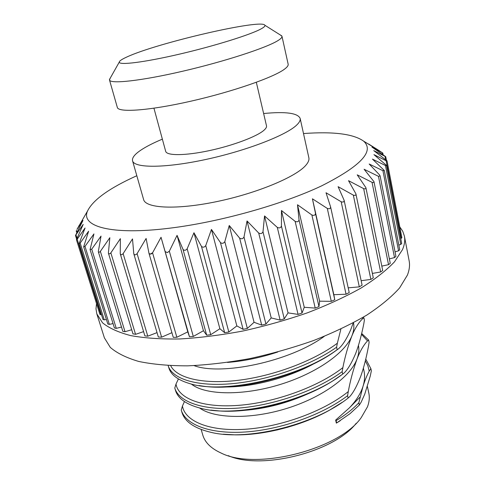 <?xml version="1.0" encoding="UTF-8"?>
<svg xmlns="http://www.w3.org/2000/svg" width="485" height="485" viewBox="0 0 485 485"><rect width="100%" height="100%" fill="white"/><g stroke="black" fill="none" stroke-linecap="round" stroke-linejoin="round"><path stroke-width="0.73" d="M227.465 362.428C243.809 361.167 260.578 357.688 277.778 351.995M324.295 336.341C289.496 361.865 220.833 375.82 194.097 365.623M225.398 386.981C252.691 387.151 288.375 377.912 314.535 363.404M353.474 322.731C354.311 326.805 353.789 331.176 351.91 335.844C344.762 354.014 313.407 375.063 276.42 385.599C239.444 396.203 203.985 394.535 191.357 384.029M244.143 410.371C265.95 408.679 287.362 403.09 308.381 393.608M358.439 345.496C359.3 349.721 358.821 354.238 357.008 359.046C350.218 377.433 320.549 398.391 284.816 409.019C249.096 419.695 213.746 418.343 199.59 407.988M367.4 386.545L368.794 392.947C369.74 397.27 369.309 401.877 367.503 406.769L361.264 417.561C339.221 449.607 255.722 470.735 221.081 453.032C211.023 448.455 204.912 442.435 202.754 434.96L201.172 429.492M363.386 368.151L363.962 370.801C365.029 375.736 364.708 380.913 363.01 386.339C360.773 393.432 356.239 400.61 349.4 407.867L335.644 420.101L336.354 423.138L340.234 420.713M276.753 430.062L288.266 427.097M178.413 378.949L176.013 384.035L174.788 388.048C178.668 401.774 202.9 410.771 238.438 408.091C273.91 405.424 316.45 390.631 342.149 371.68L342.865 367.63C317.875 387.169 274.267 402.738 238.171 405.381C201.996 408.061 178.177 398.337 176.013 384.035M184.433 401.574L182.451 405.993L181.263 410.055C185.331 424.496 209.581 434.269 244.895 432.02C280.148 429.795 322.252 415.033 347.593 395.687L348.279 391.583C323.659 411.535 280.518 427.091 244.652 429.292C208.708 431.529 184.84 421.01 182.451 405.993M342.865 367.63C345.011 356.669 348.024 346.078 351.91 335.844C355.081 328.187 358.694 322.44 362.75 318.609L363.914 317.887L364.387 320.124L363.823 323.616C361.495 335.359 358.803 345.247 355.741 353.286C351.764 362.859 347.872 369.437 344.083 373.02L342.701 374.099L342.149 371.68M362.198 317.857L362.75 318.609M353.274 322.84L350.619 329.982C346.551 339.136 342.543 345.381 338.591 348.715L337.16 349.679L336.602 347.212L337.348 343.228C313.274 361.307 272.406 376.378 237.141 380.44C201.833 384.514 176.364 377.706 170.714 365.69M337.348 343.228L340.9 329.042M348.279 391.583C350.309 380.579 353.219 369.734 357.008 359.046C360.1 351.079 363.604 345.029 367.521 340.894L368.655 340.076L369.121 342.271L368.576 345.817C366.351 357.7 363.756 367.818 360.779 376.172C356.875 386.163 353.11 393.062 349.479 396.869L348.133 398.064L347.593 395.687M361.477 334.341L367.521 340.894M370.267 376.057L364.738 394.196L361.155 402.168L359.349 405.036L358.839 402.756L363.01 386.339C365.017 380.058 367.084 374.996 369.212 371.158L370.886 368.636L371.352 370.819L370.267 376.057M338.591 348.715L334.062 351.971C300.773 375.62 240.105 391.062 204.87 386.393L198.965 385.551M342.07 374.559L332.455 381.119C301.209 401.022 252.048 413.487 219.099 410.928L210.745 410.074M342.198 402.32L329.048 410.449C301.506 425.824 263.992 435.324 235.116 434.857L223.209 434.196M337.16 349.679C298.73 378.233 222.451 394.372 189.617 383.562C177.807 380.046 170.89 374.826 168.859 367.891L168.174 365.563M342.701 374.099C306.35 402.035 234.74 418.021 200.317 408.17C186.137 404.399 177.843 398.428 175.443 390.267L175.309 389.782M348.133 398.064C313.868 425.248 247.077 441.12 211.442 432.45C194.57 428.51 184.724 421.774 181.905 412.238L181.269 410.055M336.602 347.212C310.527 365.763 267.532 380.586 231.83 383.696C196.061 386.824 171.86 378.621 168.192 365.629M363.32 317.196L363.914 317.887M361.677 333.486L368.655 340.076M365.763 359.112L370.886 368.636M365.344 360.84L367.891 365.817L369.212 371.158M360.028 397.094L349.4 407.867M358.839 402.756C352.831 409.176 345.253 415.136 336.099 420.634L335.644 420.101M359.349 405.036L349.976 413.711L336.645 422.95L336.099 420.634M356.196 423.284C334.183 451.984 261.276 470.432 228.265 455.651M96.842 313.94L102.559 322.834C109.046 328.121 118.449 332.383 130.768 335.614C144.712 338.13 161.05 339.251 179.802 338.966C199.644 337.815 220.602 335.177 242.658 331.061C264.877 326.144 286.453 320.064 307.387 312.831C327.442 305.101 345.32 296.838 361.028 288.054C375.147 279.178 386.296 270.442 394.469 261.858L402.453 249.702C404.563 244.792 405.211 240.263 404.399 236.116L409.128 260.736C409.995 265.162 409.413 269.963 407.388 275.14L399.622 287.902C391.619 296.875 380.67 305.938 366.769 315.104C351.298 324.138 333.668 332.577 313.868 340.415C293.183 347.703 271.849 353.759 249.86 358.579C228.005 362.55 207.222 364.975 187.507 365.848C168.865 365.817 152.575 364.344 138.649 361.428C126.318 357.784 116.861 353.104 110.283 347.387L104.39 337.851L96.842 313.94L95.994 308.866L96.515 303.568M404.399 236.116L402.744 231.272L399.792 226.883M346.06 294.213L327.302 208.423C329.4 209.138 330.497 208.635 330.606 206.913L349.218 292.558L346.06 294.213L333.838 294.704L334.777 299.736L331.291 301.33L319.603 301.173L318.978 306.599L315.214 308.096L304.259 307.272L302.046 313.007L298.063 314.389L288.041 312.886L284.265 318.851L280.13 320.094L271.212 317.924L265.925 324.029L261.7 325.102L254.055 322.289L247.338 328.436L243.106 329.327L236.85 325.914L228.829 332.013L224.664 332.704L219.887 328.745L210.72 334.692L206.683 335.177L203.445 330.734L193.297 336.451L189.459 336.723L187.786 331.867L176.849 337.275L173.266 337.336L148.913 253.085C149.847 254.546 151.059 254.461 152.563 252.837L150.562 253.879M303.501 133.551C333.371 131.386 353.389 133.908 363.574 141.111C374.759 151.156 360.743 166.088 321.519 185.913C282.137 204.567 219.396 222.148 169.78 228.174C110.744 235.552 80.425 226.349 87.567 210.951L76.951 229.405L82.996 220.433L75.49 235.498L83.202 224.397L76.436 239.729L99.946 314.468L101.517 314.771M76.436 239.729L77.194 239.25L85.057 228.005L79.146 243.531L102.984 319.457L104.245 319.851L106.391 319.482M79.146 243.531L80.164 243.064L88.622 231.206L83.675 246.841L107.803 323.992L109.343 324.386L113.053 323.592M83.675 246.841L84.996 246.398L93.938 233.922L90.064 249.581L114.418 327.981L116.273 328.363L121.505 327.042M90.064 249.581L91.726 249.187L101.019 236.104L98.309 251.685L122.832 331.352L125.021 331.71L131.714 329.739M133.005 333.807L135.557 334.335L143.59 331.625M120.304 253.916L144.882 335.917L147.792 336.178L157.037 332.625M98.309 251.685C98.637 252.533 99.316 252.424 100.359 251.363L109.846 237.692L108.391 253.085C108.822 254.164 109.64 254.091 110.853 252.867L120.371 238.644L120.238 253.728C120.783 255.074 121.753 255.043 123.135 253.637L132.502 238.905L133.775 253.703L158.334 337.026L161.614 337.172L171.92 332.686M348.194 287.847L359.306 286.865L362.095 285.174L344.108 200.25C344.211 201.912 343.234 202.421 341.185 201.766L326.017 192.745L330.606 206.913M361.149 280.706L370.873 279.415L373.286 277.802L355.948 194.079M372.377 273.419L380.64 271.982L382.701 270.497L365.902 187.671L357.221 174.849L372.043 182.33C373.45 182.766 374.093 182.542 373.971 181.657L364.108 169.271L378.47 176.334L380.101 175.903L379.652 175.018L369.176 164.009L382.932 170.708L384.284 170.477L372.444 159.11L385.466 165.506L386.575 165.44L373.941 154.636L386.145 160.771L387.03 160.838L373.747 150.605L385.733 156.697L371.934 147.058L382.798 153.054L368.606 143.996L378.373 150.126M381.81 266.113L388.527 264.671L390.261 263.325L373.971 181.657M389.376 258.893L394.511 257.583L395.936 256.377L380.101 175.903M395.051 251.86L398.585 250.806L399.737 249.739L384.29 170.477M398.828 245.089L400.786 244.422L401.695 243.488L386.575 165.44M400.755 238.65L401.877 237.686L387.03 160.838M78.655 226.337L79.237 225.282M133.775 253.703C134.49 255.213 135.594 255.189 137.091 253.637L146.112 238.456L148.913 253.085M189.459 336.723L161.038 237.274L152.563 252.837L176.849 337.275M165.409 251.66L167.246 252.606L169.332 251.218L177.061 235.364L183.021 249.417C184.361 250.751 185.737 250.545 187.155 248.793L193.958 232.739L201.469 246.386C202.991 247.647 204.421 247.38 205.755 245.586L211.442 229.423L220.451 242.603C222.142 243.785 223.597 243.464 224.816 241.639L229.241 225.476L239.638 238.123C241.469 239.22 242.924 238.85 244.004 237.013L247.041 220.954L258.699 233.024C260.645 234.043 262.076 233.631 262.991 231.788L264.543 215.934L277.305 227.404C279.33 228.338 280.712 227.889 281.439 226.058L281.452 210.502L295.129 221.354C297.208 222.209 298.517 221.736 299.045 219.929L297.499 204.761L311.879 214.988C313.983 215.77 315.195 215.279 315.517 213.509L312.425 198.808L327.302 208.423M87.567 210.951C93.096 199.771 109.513 188.035 136.812 175.734M132.557 160.808C134.133 168.222 165.058 168.307 205.913 159.45C246.732 150.665 286.799 135.048 296.947 124.809C299.481 122.323 300.548 120.189 300.148 118.401L308.848 157.716C309.327 159.862 308.357 162.342 305.944 165.155C296.274 176.782 257.08 193.242 216.813 201.59C176.51 210.017 145.603 208.38 143.602 199.529L132.557 160.808C131.89 157.904 134.6 154.388 140.686 150.259C146.046 146.658 153.272 142.954 162.366 139.153M300.148 118.401C297.76 113.023 285.586 111.404 263.628 113.526M256.322 82.298L266.501 125.821C266.78 127.022 265.974 128.47 264.076 130.162C257.092 136.479 233 145.591 209.102 150.671C185.179 155.788 166.682 155.831 165.682 151.338L153.939 108.21M109.489 79.964C110.137 84.232 141.062 80.922 183.069 71.137C225.04 61.395 266.956 47.663 278.147 40.467C280.936 38.715 282.215 37.327 281.985 36.314L288.157 64.202C288.448 65.487 287.241 67.13 284.537 69.137C273.704 77.394 232.424 91.786 190.847 101.195C149.228 110.659 118.298 112.793 117.328 107.427L109.489 79.964L110.259 78.103M281.985 36.314L280.427 35.041M119.286 62.08C118.746 65.475 144.209 62.377 179.583 54.114C214.91 45.893 251.121 34.532 261.306 28.767C264.137 27.19 265.325 26.014 264.865 25.244C262.07 18.539 156.528 43.11 126.961 56.951C121.977 59.194 119.419 60.904 119.286 62.08L109.458 79.516M370.873 279.415L353.341 195.134L338.1 186.67L344.108 200.25M353.341 195.134C355.214 195.71 356.069 195.285 355.911 193.861L348.533 180.675L363.659 188.623C365.29 189.126 366.042 188.804 365.902 187.671M382.562 154.278L382.283 152.842M385.611 159.432L385.048 156.546M401.186 238.487L386.145 160.771M400.786 244.422L385.466 165.506M398.585 250.806L382.932 170.708M394.511 257.583L378.47 176.334M388.527 264.671L372.043 182.33M380.64 271.982L363.659 188.623M359.306 286.865L341.185 201.766M333.838 294.704L312.425 198.808M334.777 299.736L315.517 213.509M331.291 301.33L311.879 214.988M319.603 301.173L297.499 204.761M318.978 306.599L299.045 219.929M315.214 308.096L295.129 221.354M304.259 307.272L281.452 210.502M302.046 313.007L281.439 226.058M298.063 314.389L277.305 227.404M288.041 312.886L264.543 215.934M284.265 318.851L262.991 231.788M280.13 320.094L258.699 233.024M271.212 317.924L247.041 220.954M265.925 324.029L244.004 237.013M261.7 325.102L239.638 238.123M254.055 322.289L229.241 225.476M247.338 328.436L224.816 241.639M243.106 329.327L220.451 242.603M236.85 325.914L211.442 229.423M228.829 332.013L205.755 245.586M224.664 332.704L201.469 246.386M219.887 328.745L193.958 232.739M210.72 334.692L187.155 248.793M206.683 335.177L183.021 249.417M203.445 330.734L177.061 235.364M193.297 336.451L169.332 251.218M187.786 331.867L161.038 237.274M161.614 337.172L137.091 253.637M147.792 336.178L123.135 253.637M135.557 334.335L110.853 252.867M125.021 331.71L100.359 251.363M116.273 328.363L91.726 249.187M109.343 324.386L84.996 246.398M104.245 319.851L80.164 243.064M100.953 314.844L77.194 239.25M76.945 237.947L76.03 235.037M77.054 231.963L76.594 230.478M175.449 390.267L174.939 388.521M264.865 25.244L281.803 35.908M363.574 141.111L379.761 151.005M383.108 154.654L382.798 153.054M386.381 160.056L385.733 156.697M373.286 277.802L355.911 193.861M144.882 335.917L120.238 253.728M133.011 334.019L108.391 253.085M76.563 238.917L75.49 235.498M76.751 232.57L76.23 230.915"/></g></svg>
